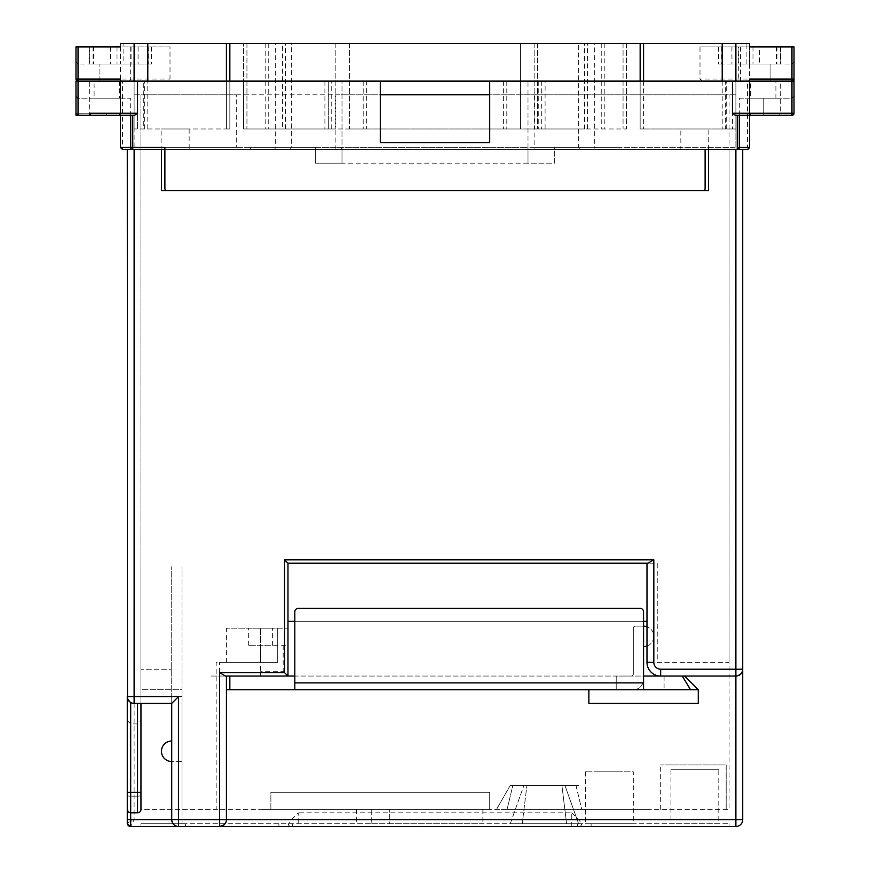 <?xml version="1.0" encoding="UTF-8"?>
<svg xmlns="http://www.w3.org/2000/svg" width="870" height="870" viewBox="0 0 870 870"><rect width="100%" height="100%" fill="white"/><g stroke="black" fill="none" stroke-linecap="round" stroke-linejoin="round"><path stroke-width="0.65" stroke-dasharray="4.35 3.26" d="M643.572 676.055L643.572 611.773A3.415 3.415 0 0 0 640.157 608.358L298.236 608.358A3.415 3.415 0 0 0 294.81 611.773L294.81 676.055L643.572 676.055L643.572 646.649L643.572 689.736L698.284 689.736L664.093 689.736L698.284 689.736L698.284 703.406L588.86 703.406L698.284 703.406L698.284 689.736L698.284 703.406L588.86 703.406L588.86 689.736L588.86 703.406L588.86 689.736L690.53 689.736L682.276 676.055L660.667 676.055A13.681 13.681 0 0 1 646.986 662.375L646.986 621.343L287.97 621.343L287.97 628.183L277.715 628.183L277.715 662.375L216.173 662.375L216.173 809.404L729.049 809.404L140.951 809.404L140.951 795.517L140.951 809.404A3.415 3.415 0 0 1 137.525 812.819L137.525 723.927L137.525 812.819A3.415 3.415 0 0 0 140.951 809.404L216.173 809.404M684.603 676.055L682.276 676.055L684.603 676.055M225.515 676.055L226.428 676.055L226.428 693.151L226.428 676.055L223.014 676.055L229.843 676.055L226.428 676.055L226.428 689.736L294.81 689.736L294.81 676.055M708.539 149.499L708.876 128.977L680.84 128.977L708.876 128.977L680.84 128.977L680.84 149.499L729.049 149.499L729.049 662.375L657.252 662.375L657.252 563.216L287.97 563.216L287.97 676.055L229.843 676.055L682.276 676.055M633.317 689.736A10.255 10.255 0 0 0 643.572 679.47L643.572 646.649L643.572 679.47A10.255 10.255 0 0 1 633.317 689.736L588.86 689.736L616.221 689.736L616.221 676.055L616.221 689.736L633.317 689.736M646.986 646.062A10.255 10.255 0 0 0 646.986 626.715A10.255 10.255 0 0 1 646.986 646.062M643.572 646.649A10.255 10.255 0 0 0 645.627 646.443M633.317 674L633.317 628.183A2.055 2.055 0 0 1 635.361 626.139L643.572 626.139L635.361 626.139A2.055 2.055 0 0 0 633.317 628.183L633.317 674A2.055 2.055 0 0 1 631.261 676.055L664.093 676.055L616.221 676.055L616.221 689.736L616.221 676.055L631.261 676.055M223.014 676.055L210.018 676.055L223.014 676.055M664.093 676.055L664.093 689.736L664.093 676.055M698.284 689.736L588.86 689.736M534.843 149.499L530.058 149.499A2.055 2.055 0 0 1 528.003 147.443L528.003 81.117L489.712 81.117L528.003 81.117L528.003 94.786L729.049 94.786L729.049 147.443L534.843 147.443L534.843 149.499L729.049 149.499L132.74 149.499A2.055 2.055 0 0 1 130.685 147.443L130.685 113.252L106.76 113.252L106.76 115.308L130.685 115.308L130.685 98.212L78.039 98.212A2.055 2.055 0 0 1 75.984 96.157L75.984 113.252L75.984 81.117L89.664 81.117L89.664 113.252L75.984 113.252L75.984 96.157L78.039 98.212L130.685 98.212M742.73 669.215L742.73 149.499L737.26 149.499M291.396 819.66L134.11 819.66L127.27 823.085L130.685 826.5L134.11 819.66L134.11 149.499L735.889 149.499L735.889 826.5L291.396 826.5C287.578 826.13 287.578 823.846 291.396 819.66L298.236 812.819L298.236 826.5M134.11 149.499L127.803 149.499M250.364 149.499L619.636 149.499L619.636 147.443L250.364 147.443L250.364 149.499L140.951 149.499L140.951 147.443L528.003 147.443L528.003 149.499L554.668 149.499L554.668 163.168L528.003 163.168L528.003 149.499L341.997 149.499L341.997 81.117L380.288 81.117L341.997 81.117L341.997 147.443A2.055 2.055 0 0 1 339.942 149.499L140.951 149.499L140.951 689.736L181.982 689.736L181.982 566.642L181.982 689.736L140.951 689.736L140.951 809.404L140.951 703.406L171.716 703.406L171.716 566.642L171.716 819.66L171.716 696.565L181.982 696.565L171.716 696.565L181.982 696.565L171.716 696.565L171.716 741.022A10.255 10.255 0 0 0 161.461 751.278A10.255 10.255 0 0 0 171.716 761.533L181.982 761.533L181.982 696.565L181.982 809.404L181.982 689.736L181.982 809.404L181.982 696.565L181.982 761.533L171.716 761.533M173.652 824.423L171.716 819.66L171.716 741.022M181.982 823.76L181.982 809.404L181.982 823.76L185.397 823.76L185.397 826.5L185.397 823.76L185.397 826.5L185.397 823.76L140.951 823.76L729.049 823.76L181.982 823.76M291.396 826.5L185.397 826.5M571.764 826.5L571.764 812.819L298.236 812.819M571.764 812.819L578.604 819.66C582.421 823.846 582.421 826.13 578.604 826.5M742.73 819.66L578.604 819.66M742.686 669.954L742.588 670.618M738.021 675.718L660.667 676.055M225.667 822.792L226.428 819.66L226.428 676.055L260.619 676.055C223.731 676.055 223.731 676.055 260.619 676.055L287.97 676.055L287.97 645.279L260.619 645.279L260.619 676.055M643.572 621.343L294.81 621.343M127.466 698.197L130.685 702.492A6.84 6.84 0 0 0 134.11 703.406L140.951 703.406L140.951 669.215L140.951 703.406L171.716 703.406L140.951 703.406M140.951 669.215L140.951 566.642L140.951 689.736L140.951 566.642L140.951 669.215L171.716 669.215L140.951 669.215M140.951 149.499L132.055 149.499L140.951 149.499L140.951 809.404M128.064 811.59L128.847 812.286M171.716 819.66A6.84 6.84 0 0 0 178.557 826.5L176.827 826.272M578.604 823.76L522.239 823.76L578.604 823.76L564.934 785.469L561.922 785.469L564.934 785.469L578.604 823.76M522.239 823.76L510.222 823.76L522.239 823.76L526.905 785.469L523.903 785.469L561.922 785.469L526.905 785.469L522.239 823.76M371.74 823.76L389.673 823.76L356.363 823.76L371.74 823.76L371.74 809.404L482.872 809.404L356.363 809.404L371.74 809.404L371.74 823.76M389.673 823.76L482.872 823.76L389.673 823.76L389.673 809.404L389.673 823.76M633.317 823.76L585.445 823.76L633.317 823.76L633.317 771.788L585.445 771.788L633.317 771.788M718.794 823.76L670.922 823.76L718.794 823.76L718.794 769.743L670.922 769.743L670.922 823.76M261.99 809.404L279.77 809.404L261.99 809.404M592.285 809.404L507.069 809.404L592.285 809.404M507.069 809.404L496.542 809.404L507.069 809.404L512.854 785.469L510.222 785.469L575.973 785.469L512.854 785.469L507.069 809.404M489.712 809.404L270.875 809.404L489.712 809.404L270.875 809.404L489.712 809.404L489.712 792.309L270.875 792.309L489.712 792.309L270.875 792.309L270.875 809.404L270.875 792.309L489.712 792.309L489.712 809.404M646.986 809.404L571.764 809.404L646.986 809.404M597.407 771.788L621.343 771.788L597.407 771.788M585.445 771.788L585.445 823.76M270.875 809.404L270.875 792.309M219.588 809.404L219.588 662.375L277.715 662.375L277.715 628.183L226.428 628.183L260.619 628.183L260.619 662.375L260.619 628.183L287.97 628.183L287.97 621.343M646.986 621.343L646.986 563.216L657.252 563.216L657.252 662.375L729.049 662.375L729.049 809.404L729.049 149.499L737.945 149.499L619.636 149.499M260.619 662.375L226.428 662.375L260.619 662.375M272.593 628.183L248.657 628.183L272.593 628.183L272.593 645.279L248.657 645.279L272.593 645.279M248.657 645.279L248.657 628.183M284.555 672.64L283.185 671.27L260.619 671.27M287.97 645.279L287.97 676.055M647.911 563.216L646.986 563.216L646.986 645.279L646.986 563.216M127.27 696.565L127.27 149.499L274.474 149.499L275.659 147.443L275.659 43.5L749.57 43.5M127.27 809.404L127.27 795.517L127.27 809.404M127.27 792.309L127.27 720.501L127.27 792.309M729.049 826.5L729.049 823.76L729.049 826.5M591.111 826.5L591.111 823.76M577.43 826.5L577.43 823.76M292.57 826.5L292.57 823.76M278.889 826.5L278.889 823.76M140.951 826.5L140.951 823.76L140.951 826.5M510.222 823.76L523.903 785.469L510.222 823.76M578.604 785.469L575.973 785.469L578.604 785.469M575.973 785.469L581.758 809.404L575.973 785.469M510.222 785.469L496.542 809.404L510.222 785.469M670.922 769.743L718.794 769.743M726.2 809.404L726.2 764.958L660.667 764.958L726.2 764.958L726.2 809.404M120.43 46.915L120.43 64.01L120.43 46.915L89.664 46.915L93.71 46.915L93.71 64.01L151.739 64.01L123.855 64.01L123.855 43.5L275.659 43.5M93.71 46.915L151.739 46.915L148.324 46.915L148.324 64.01M89.664 81.117L120.43 81.117L120.43 115.308L78.039 115.308L75.984 113.252L75.984 114.916L89.664 115.308L78.887 115.308M90.513 115.308L89.664 113.252L120.43 113.252L78.039 113.252L78.039 98.212M75.984 113.252A2.055 2.055 0 0 0 78.039 115.308L89.664 115.308L75.984 115.308L75.984 113.252L89.664 113.252L75.984 113.252L78.039 113.252L78.039 115.308A2.055 2.055 0 0 1 75.984 113.252L75.984 114.916M120.43 115.308L120.43 113.252L120.43 115.308M134.11 43.5L134.11 128.977L229.843 128.977L134.11 128.977L134.11 81.117L134.11 128.977L134.11 81.117L144.366 81.117L143.3 81.117L143.3 128.977M161.124 128.977L189.16 128.977L161.124 128.977L189.16 128.977L161.124 128.977L161.124 149.499L189.16 149.499L161.124 149.499M229.843 43.5L229.843 128.977L226.428 128.977L229.843 128.977L229.843 81.117L640.157 81.117L640.157 128.977L735.889 128.977L735.889 43.5M137.525 81.117L226.428 81.117L137.525 81.117L137.525 128.977L137.525 81.117M640.157 43.5L640.157 128.977L735.889 128.977L732.475 128.977L735.889 128.977L735.889 81.117L732.475 81.117L735.889 81.117L735.889 128.977L735.889 81.117L749.57 81.117L749.57 115.308L749.57 113.252L749.57 115.308L791.961 115.308A2.055 2.055 0 0 0 794.016 113.252L793.429 114.688M726.7 128.977L726.7 81.117L643.572 81.117L732.475 81.117L640.157 81.117L640.157 128.977L640.157 81.117L643.572 81.117L640.157 81.117M763.24 115.308L763.24 113.252L791.961 113.252L763.24 113.252L763.24 115.308L739.315 115.308L739.315 113.252L780.336 113.252L779.487 115.308M341.997 163.168L341.997 147.443A2.055 2.055 0 0 1 339.942 149.499L315.331 149.499L341.997 149.499L341.997 163.168L315.331 163.168L315.331 149.499L742.73 149.499L595.526 149.499L594.34 147.443L747.515 147.443L747.515 81.117L794.016 81.117L747.515 81.117A2.055 2.055 0 0 0 749.57 79.061L749.57 81.117L794.016 81.117L794.016 113.252A2.055 2.055 0 0 1 791.961 115.308A2.055 2.055 0 0 0 794.016 113.252A2.055 2.055 0 0 1 791.961 115.308L791.961 98.212L739.315 98.212L739.315 147.443M739.315 98.212L791.961 98.212L794.016 96.157L791.961 98.212L791.961 113.252L794.016 113.252L780.336 113.252L780.336 81.117M752.615 81.117L770.08 81.117L770.08 79.061L791.961 79.061L791.961 81.117L747.515 81.117L791.961 81.117A2.055 2.055 0 0 0 794.016 79.061L794.016 61.966L794.016 79.061L791.961 79.061L794.016 81.117L791.961 79.061L770.08 79.061L770.08 81.117L749.57 81.106L749.57 115.308M189.16 128.977L189.16 149.499M143.3 81.117L226.428 81.117L226.428 128.977L226.428 81.117L226.428 128.977L226.428 81.117L229.843 81.117L229.843 128.977L229.843 81.117M708.876 128.977L680.84 128.977M726.7 81.117L725.634 81.117L725.634 128.977M725.634 81.117L735.889 81.117M341.997 147.443A2.055 2.055 0 0 1 339.942 149.499L335.157 149.499L335.157 94.786L528.003 94.786L528.003 147.443A2.055 2.055 0 0 0 530.058 149.499L554.668 149.499L554.668 147.443L554.668 163.168L315.331 163.168L315.331 149.499L274.474 149.499L290.199 149.499L291.396 147.443L291.396 43.5M534.843 94.786L534.843 147.443L528.003 147.443L528.003 163.168M735.889 147.443L735.889 94.786L735.889 147.443M134.11 147.443L134.11 94.786L140.951 94.786L140.951 147.443L236.683 147.443L236.683 94.786L134.11 94.786L134.11 147.443L140.951 147.443L140.951 94.786L335.157 94.786M735.889 94.786L729.049 94.786L735.889 94.786M236.683 94.786L729.049 94.786M380.288 81.117L380.288 142.658L489.712 142.658L489.712 94.786L380.288 94.786M489.712 81.117L489.712 94.786M282.5 128.977L335.842 128.977L243.524 128.977L243.524 43.5L243.524 128.977L243.524 81.117L366.618 81.117L366.618 128.977L363.192 128.977L366.618 128.977L366.618 81.117L363.192 81.117L363.192 128.977L328.316 128.977L328.316 81.117L328.316 128.977L243.524 128.977L363.192 128.977L363.192 81.117L243.524 81.117L243.524 128.977L282.5 128.977L282.5 43.5L335.842 43.5L282.5 43.5M545.098 81.117L626.476 81.117L503.382 81.117L545.098 81.117L545.098 128.977L503.382 128.977L626.476 128.977L534.158 128.977L584.542 128.977L584.542 43.5L626.476 43.5L534.158 43.5L584.542 43.5M545.098 128.977L584.542 128.977M541.684 81.117L541.684 128.977L541.684 81.117M626.476 81.117L626.476 128.977L626.476 81.117M503.382 81.117L503.382 128.977L503.382 81.117M776.921 64.01L718.261 64.01L770.08 64.01L749.57 64.01L749.57 46.915L749.57 64.01L776.921 64.01L776.921 46.915L749.57 46.915M702.351 81.117L699.991 79.061L699.991 46.915L780.336 46.915L780.336 64.01L780.336 46.915L776.921 46.915M699.991 46.915L794.016 46.915L794.016 81.117M740.5 46.915L740.5 81.117A2.055 1.783 90 0 1 738.717 79.061L738.717 46.915M770.08 64.01L791.961 64.01L794.016 61.966L791.961 64.01L770.08 64.01L770.08 79.061L770.08 64.01M554.668 163.168L554.668 149.499L579.79 149.499L578.604 147.443L594.34 147.443L594.34 43.5M520.477 43.5L349.522 43.5L520.477 43.5L520.477 128.977L349.522 128.977L520.477 128.977L520.477 43.5M123.855 43.5L120.43 43.5M349.522 43.5L349.522 128.977L349.522 43.5M335.842 43.5L335.842 128.977L335.842 43.5M534.158 43.5L534.158 128.977L534.158 43.5M626.476 43.5L626.476 128.977L626.476 43.5M759.488 46.915L780.684 46.915L759.488 46.915L759.488 64.01L780.684 64.01L759.488 64.01M780.684 46.915L780.684 64.01M94.101 81.117L119.407 81.117L94.101 81.117L94.101 98.212L119.407 98.212L94.101 98.212M750.592 81.117L775.899 81.117L750.592 81.117L750.592 98.212L775.899 98.212L750.592 98.212M130.685 46.915L130.685 79.061L129.499 81.117L167.649 81.117L78.039 81.117A2.055 2.055 0 0 1 75.984 79.061L75.984 46.915L170.009 46.915L170.009 79.061L167.649 81.117L78.039 81.117L134.11 81.117M119.407 81.117L119.407 98.212M705.113 188.475A2.055 2.055 0 0 1 703.069 190.53L166.931 190.53A2.055 2.055 0 0 1 164.887 188.475M705.113 149.499L164.887 149.499L164.887 147.443M708.876 149.499L680.84 149.499M127.216 149.499L122.485 149.499A2.055 2.055 0 0 1 120.43 147.443L120.43 64.01L123.855 64.01M739.315 115.308L735.367 115.308M775.899 98.212L775.899 81.117M747.515 149.499A2.055 2.055 0 0 0 749.57 147.443L747.515 147.443L747.515 149.499A2.055 2.055 0 0 0 749.57 147.443M554.668 147.443L578.604 147.443L578.604 43.5M78.039 81.117L78.039 79.061L75.984 79.061A2.055 2.055 0 0 0 78.039 81.117L78.039 79.061L99.919 79.061L78.039 79.061L78.039 64.01L75.984 61.966L78.039 64.01L120.43 64.01L78.039 64.01L78.039 81.117A2.055 2.055 0 0 1 75.984 79.061L75.984 61.966L75.984 79.061A2.055 2.055 0 0 0 78.039 81.117L122.485 81.117L122.485 147.443L315.331 147.443L315.331 163.168M170.009 46.915L148.324 46.915M120.43 81.117L122.485 81.117A2.055 2.055 0 0 1 120.43 79.061L99.919 79.061L99.919 64.01L99.919 79.061L120.43 79.061M134.632 115.308L130.685 115.308M315.331 147.443L315.331 149.499M89.316 46.915L110.512 46.915L89.316 46.915L89.316 64.01L110.512 64.01L89.316 64.01M110.512 46.915L110.512 64.01M93.71 64.01L120.43 64.01M89.664 46.915L89.664 64.01L89.664 46.915M140.951 795.517A3.415 0.642 0 0 1 137.525 796.159L130.685 796.159L130.685 812.819L130.685 723.927L130.685 796.159A3.415 0.642 180 0 1 127.27 795.517A3.415 0.642 0 0 0 130.685 796.159L137.525 796.159A3.415 0.642 180 0 0 140.951 795.517M283.185 645.279L283.185 671.27M566.587 823.76L561.922 785.469L566.587 823.76M131.914 46.915L131.914 64.01M151.293 46.915L151.293 64.01M106.76 113.252L106.76 115.308M147.791 128.977L147.791 81.117M643.572 81.117L643.572 128.977L643.572 81.117M722.209 81.117L722.209 128.977M732.475 81.117L732.475 128.977L732.475 81.117M331.742 128.977L331.742 81.117M324.901 81.117L324.901 128.977M246.939 81.117L246.939 128.977L246.939 81.117M506.808 81.117L506.808 128.977L506.808 81.117M538.258 81.117L538.258 128.977M623.061 81.117L623.061 128.977L623.061 81.117M776.301 46.915L776.301 64.01M738.086 46.915L738.086 64.01M731.92 46.915L731.92 64.01M718.707 46.915L718.707 64.01M791.961 46.915L791.961 79.061L791.961 64.01L791.961 79.061L699.991 79.061M721.676 46.915L721.676 64.01M746.145 64.01L746.145 43.5M285.458 128.977L285.458 43.5M246.939 43.5L246.939 128.977L246.939 43.5M268.743 43.5L268.743 128.977M265.774 43.5L265.774 128.977M587.5 128.977L587.5 43.5M601.257 43.5L601.257 128.977M604.226 43.5L604.226 128.977M537.573 43.5L537.573 128.977L537.573 43.5M623.061 43.5L623.061 128.977L623.061 43.5M794.016 113.252L791.961 113.252L791.961 115.308M763.24 113.252L763.24 98.212L763.24 113.252M122.485 149.499L122.485 147.443L120.43 147.443M78.039 46.915L78.039 79.061L170.009 79.061M117.385 81.117L99.919 81.117L99.919 79.061L99.919 81.117L121.898 81.117M138.08 46.915L138.08 64.01M117.015 46.915L117.015 64.01M93.079 46.915L93.079 64.01M752.985 46.915L752.985 64.01M127.27 720.501L130.685 723.927L137.525 723.927L140.951 720.501M482.872 809.404L482.872 823.76M356.363 809.404L356.363 823.76M226.428 662.375L226.428 628.183M127.27 823.085L130.685 826.5M660.667 809.404L660.667 764.958M151.739 46.915L151.739 64.01M144.366 128.977L144.366 81.117M532.233 149.499L530.058 149.499M749.57 64.01L749.57 79.061M718.261 46.915L718.261 64.01M132.088 149.499L132.74 149.499"/><path stroke-width="1.3" d="M698.284 689.736L690.53 689.736L698.284 689.736L684.603 676.055L698.284 689.736L698.284 703.406L588.86 703.406L588.86 689.736L690.53 689.736L682.276 676.055M294.81 682.896L643.572 682.896L643.572 611.773A3.415 3.415 0 0 0 640.157 608.358L298.236 608.358A3.415 3.415 0 0 0 294.81 611.773L294.81 689.736L226.428 689.736M646.986 563.216L646.986 662.375A13.681 13.681 0 0 0 660.667 676.055L643.572 676.055M294.81 676.055L287.97 676.055L284.555 672.64L287.97 676.055L287.97 563.216L647.911 563.216L653.827 559.801L653.827 662.375A6.84 6.84 0 0 0 660.667 669.215L735.889 669.215L735.889 149.499L708.539 149.499L708.539 190.53L161.461 190.53L161.461 149.499L127.216 149.499M643.572 682.896L643.572 689.736L294.81 689.736L588.86 689.736M645.627 646.443A10.255 10.255 0 0 1 643.572 646.649A10.255 10.255 0 0 0 646.986 646.062A10.255 10.255 0 0 1 643.572 646.649M646.986 626.715A10.255 10.255 0 0 0 643.572 626.139A10.255 10.255 0 0 1 646.986 626.715M130.685 115.308L130.685 147.443L164.887 147.443L164.887 188.475L164.887 149.499L161.461 149.499L161.461 190.53L708.539 190.53L708.539 149.499L705.113 149.499L742.73 149.499L742.73 669.215A6.84 6.84 0 0 1 735.889 676.055L735.889 669.215L742.73 669.215L742.686 669.954M127.466 698.197L127.27 149.499L122.485 149.499L120.43 147.443L120.43 115.308L89.664 115.308L106.76 115.308M128.064 811.59L127.27 809.404L127.27 792.309L127.27 823.085L127.27 696.565L134.11 696.565L134.11 149.499M225.667 822.792L223.971 824.912L219.588 826.5A6.84 6.84 0 0 0 226.428 819.66L735.889 819.66L735.889 826.5A6.84 6.84 0 0 0 742.73 819.66A6.84 6.84 0 0 1 735.889 826.5L178.557 826.5A6.84 6.84 0 0 1 171.716 819.66L171.716 703.406L178.557 696.565L134.11 696.565L134.11 703.406L171.716 703.406M185.397 826.5L130.685 826.5A3.415 3.415 0 0 1 127.27 823.085M178.557 826.5L130.685 826.5L130.685 819.66L178.557 819.66L178.557 826.5A6.84 6.84 0 0 1 171.716 819.66A6.84 6.84 0 0 0 178.557 826.5M742.73 819.66L742.73 669.215L742.73 819.66L735.889 819.66L735.889 676.055L660.667 676.055A13.681 13.681 0 0 1 646.986 662.375L653.827 662.375M742.588 670.618L742.36 671.433M742.338 671.488L741.142 673.597L738.021 675.718M646.986 621.343L643.572 621.343M294.81 621.343L287.97 621.343M219.588 826.5L219.588 819.66L226.428 819.66L226.428 676.055M178.557 696.565L178.557 819.66L219.588 819.66L219.588 672.64L225.515 676.055L287.97 676.055M140.951 703.406L140.951 809.404A3.415 3.415 180 0 1 137.525 812.819L130.685 812.819L137.525 812.819L130.685 812.819L130.685 819.66L127.27 819.66M140.951 795.517L140.951 720.501L140.951 795.517M128.847 812.286L130.685 812.819L130.685 702.492M176.827 826.272L175.958 825.989M175.707 825.88L173.652 824.423M219.588 672.64L284.555 672.64L284.555 559.801L287.97 563.216M137.525 703.406L137.525 792.309L127.27 792.309L127.27 696.565A6.84 6.84 0 0 0 134.11 703.406M171.716 741.022A10.255 10.255 0 0 0 161.461 751.278A10.255 10.255 0 0 0 171.716 761.533M140.951 809.404A3.415 3.415 0 0 1 137.525 812.819L137.525 792.309L140.951 792.309L140.951 809.404A3.415 3.415 0 0 1 137.525 812.819L130.685 812.819A3.415 3.415 0 0 1 127.27 809.404A3.415 3.415 180 0 0 130.685 812.819A3.415 3.415 180 0 1 127.27 809.404A3.415 3.415 180 0 0 130.685 812.819A3.415 3.415 0 0 1 127.27 809.404A3.415 3.415 180 0 0 130.685 812.819M229.843 81.117L229.843 43.5L134.11 43.5L134.11 81.117M640.157 81.117L640.157 43.5L229.843 43.5M640.157 43.5L643.572 43.5L643.572 81.117M735.889 81.117L735.889 43.5L643.572 43.5M749.57 115.308L749.57 147.443L749.57 115.308L763.24 115.308M793.429 114.688L791.961 115.308A2.055 2.055 0 0 0 794.016 113.252L794.016 81.117L749.57 81.117L749.57 113.861M793.429 80.508L794.016 81.117L794.016 79.061A2.055 2.055 0 0 1 791.961 81.117L791.961 79.061L749.57 79.061L749.57 81.117L732.475 81.117L732.475 113.252L735.367 115.308L791.961 115.308A2.055 2.055 0 0 0 794.016 113.252L732.475 113.252M750.418 115.308L749.57 113.252M380.288 81.117L380.288 142.658L489.712 142.658L489.712 81.117L137.525 81.117L137.525 113.252L120.43 113.252L119.581 115.308L134.632 115.308L137.525 113.252M489.712 94.786L380.288 94.786M137.525 81.117L120.43 81.117L120.43 113.252L89.664 113.252L90.513 115.308L119.581 115.308M749.57 81.106L748.102 81.117M749.57 43.5L749.57 46.915L749.57 43.5L735.889 43.5M134.11 43.5L120.43 43.5L120.43 46.915L120.43 43.5M749.57 46.915L791.961 46.915L791.961 79.061L794.016 79.061L794.016 46.915L791.961 46.915M78.039 46.915L75.984 46.915L75.984 79.061A2.055 2.055 0 0 0 78.039 81.117L75.984 81.117L75.984 115.308L78.039 115.308L78.039 81.117L120.43 81.117L120.43 79.061L78.039 79.061L78.039 46.915L120.43 46.915M732.475 81.117L489.712 81.117M75.984 114.916L75.984 113.252M705.113 149.499L705.113 188.475L705.113 149.499L708.539 149.499M127.803 149.499L132.74 149.499A2.055 2.055 0 0 1 130.685 147.443L120.43 147.443M738.412 149.499L747.515 149.499L742.73 149.499L747.515 149.499L749.57 147.443L739.315 147.443L739.315 115.308M737.26 115.308L737.26 149.499L738.054 149.499M737.26 149.499L739.315 147.443A2.055 2.055 0 0 1 737.26 149.499A2.055 2.055 0 0 0 739.315 147.443M78.039 115.308L90.513 115.308M89.664 115.308L89.664 113.252L106.76 113.252M164.887 188.475A2.055 2.055 0 0 0 166.931 190.53L703.069 190.53A2.055 2.055 0 0 0 705.113 188.475M794.016 81.117L793.429 80.497M229.843 689.736L229.843 676.055M284.555 559.801L653.827 559.801M660.667 669.215L660.667 676.055M147.791 81.117L147.791 43.5M226.428 43.5L226.428 81.117M722.209 43.5L722.209 81.117M791.961 115.308L791.961 81.117A2.055 2.055 0 0 0 794.016 79.061M78.039 79.061L78.039 81.117A2.055 2.055 0 0 1 75.984 79.061L78.039 79.061M132.74 115.308L132.74 149.499M127.607 149.499L123.583 149.499"/></g></svg>
